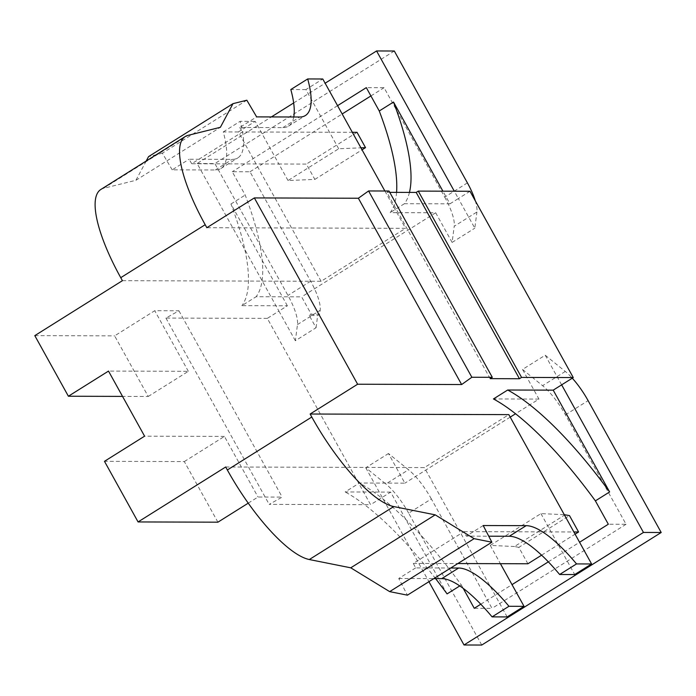 <?xml version="1.0" encoding="UTF-8"?>
<svg xmlns="http://www.w3.org/2000/svg" width="696" height="696" viewBox="0 0 696 696"><rect width="100%" height="100%" fill="white"/><g stroke="black" fill="none" stroke-linecap="round" stroke-linejoin="round"><path stroke-width="0.52" stroke-dasharray="3.48 2.61" d="M217.909 522.183L184.309 461.57L104.478 461.326M248.237 503.156L258.016 497.022L282.193 497.092L269.187 504.374L370.594 504.687L267.325 318.376L278.931 311.095L197.125 163.508L271.388 116.928M447.076 593.897L390.647 492.107L370.594 504.687M390.647 492.107L345.146 491.968L359.397 483.024L404.898 483.163L388.472 453.522L408.535 469.757L385.845 483.99L365.774 467.755L388.472 453.522M561.646 384.853L545.22 355.212L522.522 369.445L538.956 399.086L515.553 413.763M510.212 417.121L404.898 483.163M538.956 399.086L493.447 398.947M225.687 466.99L424.386 467.59L508.828 414.625M184.309 461.57L224.425 436.418L258.016 497.022M224.425 436.418L144.585 436.175M197.125 163.508L214.864 163.56L287.961 295.435A39.089 11.441 -122.1 0 1 297.47 324.571L295.365 340.736L316.054 327.755L309.268 315.514L317.646 315.54L319.655 314.279L320.169 310.338A39.089 11.441 57.9 0 0 310.66 281.193L250.003 171.773L232.264 171.721L245.201 195.063A213.698 62.544 -122.1 0 1 256.128 296.722L301.629 296.861L311.269 314.253L319.655 314.279M316.054 327.755L317.646 315.54M459.786 585.919L461.326 584.962A213.698 62.544 57.9 0 0 359.397 483.024M461.326 584.962L463.214 588.364M481.754 645.044L408.656 513.169L431.355 498.936L492.011 608.365L474.263 608.304M431.355 498.936A39.089 11.441 57.9 0 0 408.535 469.757M522.522 369.445L542.593 385.68A39.089 11.441 -122.1 0 1 565.413 414.86L626.061 524.279L608.321 524.227M396.572 192.366A213.698 62.544 -122.1 0 1 390.178 212.637L435.687 212.776L452.113 242.417L454.227 226.252L476.917 212.019A39.089 11.441 57.9 0 0 475.333 200.9M467.407 182.883L444.709 197.116L384.061 87.696L366.314 87.635M444.709 197.116A39.089 11.441 -122.1 0 1 454.227 226.252M295.365 340.736L278.931 311.095L287.378 305.796L241.877 305.657L256.128 296.722M287.378 305.796L230.95 204.006A213.698 62.544 -122.1 0 1 241.877 305.657M409.457 192.409A213.698 62.544 -122.1 0 1 404.428 203.702L449.938 203.841L442.917 191.183M449.938 203.841L458.377 198.543L454.314 191.217M293.66 102.956L325.128 83.224M230.95 204.006L245.201 195.063M337.569 105.67L232.264 171.721M365.774 467.755L428.927 581.682M480.779 604.224L512.021 584.631M548.335 561.846L579.577 542.254M309.268 315.514L311.269 314.253M267.325 318.376L165.918 318.063L178.924 310.79L154.747 310.712L114.631 335.872L148.231 396.476L122.539 396.398M34.8 335.629L114.631 335.872M122.409 280.679L321.108 281.288L405.559 228.323L206.851 227.714M490.184 378.65L386.906 192.34L389.02 191.017M386.906 192.34L389.76 192.348M469.991 191.261L458.377 198.543L474.811 228.184L476.917 212.019M404.428 203.702L390.178 212.637M435.687 212.776L301.629 296.861M288.031 180.534L278.87 164.012L306.362 164.091L314.853 179.403L288.031 180.534L338.691 148.761L360.937 147.822M314.853 179.403L362.042 149.814M148.231 396.476L188.338 371.325L108.506 371.081M188.338 371.325L154.747 310.712M450.73 568.014L415.642 567.901L413.311 563.412L463.98 531.64L466.311 536.129L488.74 536.198M483.198 525.532L466.311 536.129M415.642 567.901L398.756 578.498L407.421 595.167M452.113 242.417L474.811 228.184M435.592 578.611A213.698 62.544 57.9 0 0 345.146 491.968M321.108 281.288L238.337 131.953L255.223 121.365L278.87 164.012L191.731 163.743L242.399 131.97L352.333 132.301M357.031 132.318L306.362 164.091M463.98 531.64L573.869 531.97M413.311 563.412L457.837 563.551M541.601 555.173L575.087 534.171M293.755 116.998A104.704 30.641 -122.1 0 1 288.501 126.124A104.704 30.641 -122.1 0 1 282.854 127.612L239.755 127.472L256.641 116.884M239.755 127.472L242.399 131.97M191.731 163.743L189.086 159.254L232.186 159.384A104.704 30.641 57.9 0 0 237.832 157.905A104.704 30.641 57.9 0 0 240.146 121.313L255.223 121.365M238.337 131.953L223.259 131.909A104.704 30.641 -122.1 0 1 220.945 168.493A104.704 30.641 -122.1 0 1 215.299 169.981L172.199 169.85L189.086 159.254M172.199 169.85L162.386 153.181L246.828 100.215M507.158 616.926L424.386 467.59M398.756 578.498L433.843 578.602M527.907 563.769L518.816 547.369L569.485 515.597M518.816 547.369L514.509 546.508L565.169 514.727M178.924 310.79L282.193 497.092M408.656 513.169A39.089 11.441 57.9 0 0 385.845 483.99M626.061 524.279L492.011 608.365M545.22 355.212L565.291 371.447A39.089 11.441 -122.1 0 1 572.286 378.18M514.509 546.508L490.271 545.394L540.94 513.613L564.291 514.692M165.918 318.063L269.187 504.374M394.31 51.017L214.864 163.56M250.003 171.773L342.171 113.97M370.916 95.935L384.061 87.696M146.204 161.028L135.938 180.273L103.556 188.329A104.243 30.511 57.9 0 0 100.842 189.477M162.386 153.181L148.553 156.626M384.871 191L405.559 228.323M135.938 180.273L220.38 127.307M540.94 513.613L574.713 574.548M490.271 545.394L500.407 563.682M338.691 148.761L305.892 89.584L322.779 78.987M223.259 131.909L240.146 121.313M305.892 89.584L290.815 89.54M565.413 414.86L588.103 400.626M310.66 281.193L287.961 295.435M103.556 188.329L187.998 135.372M215.299 169.981L232.186 159.384M282.854 127.612L299.741 117.015M297.47 324.571L320.169 310.338M565.291 371.447L542.593 385.68M220.945 168.493L237.832 157.905M288.501 126.124L305.387 115.536"/><path stroke-width="1.04" d="M122.539 396.398L68.391 396.233L108.506 371.081L144.585 436.175L104.478 461.326L138.069 521.939L217.909 522.183L248.237 503.156M515.553 413.763L510.212 417.121M507.697 390.012L553.207 390.151L609.626 491.942A213.698 62.544 57.9 0 0 507.697 390.012L493.447 398.947A213.698 62.544 57.9 0 1 595.385 500.876L608.321 524.227L579.577 542.254M471.853 377.258L368.584 190.956L358.37 198.238L461.639 384.549L471.853 377.258L492.29 377.319L490.184 378.65L519.451 378.737L521.565 377.415L573.26 377.571L553.207 390.151M461.639 384.549L357.622 384.227L254.353 197.925L206.851 227.714L205.189 224.712A104.243 30.511 -122.1 0 1 185.284 136.512A104.243 30.511 -122.1 0 1 187.998 135.372L220.38 127.307L232.995 103.66L246.828 100.215L256.641 116.884L299.741 117.015A104.704 30.641 57.9 0 0 305.387 115.536A104.704 30.641 57.9 0 0 307.702 78.944L322.779 78.987L384.871 191M488.74 536.198L509.289 536.259A105.157 30.781 -122.1 0 1 559.636 574.505L576.523 563.917L591.6 563.96L508.828 414.625L310.129 414.024L357.622 384.227M138.069 521.939L225.687 466.99L227.348 469.983L311.791 417.026A104.243 30.511 57.9 0 0 393.762 506.566L435.2 514.849L474.124 538.66L491.872 542.21L483.198 525.532L526.176 525.663L509.289 536.259M310.129 414.024L311.791 417.026M185.284 136.512L100.842 189.477A104.243 30.511 57.9 0 0 120.747 277.678L122.409 280.679L34.8 335.629L68.391 396.233M463.214 588.364L474.263 608.304L480.779 604.224M442.917 191.183L393.51 102.051L379.259 110.986A213.698 62.544 -122.1 0 1 396.572 192.366M379.259 110.986L366.314 87.635L337.569 105.67M393.51 102.051A213.698 62.544 -122.1 0 1 409.457 192.409M454.314 191.217L376.571 50.956L394.31 51.017L467.407 182.883A39.089 11.441 57.9 0 1 475.333 200.9M271.388 116.928L293.66 102.956M325.128 83.224L376.571 50.956M428.927 581.682L464.014 644.983L643.461 532.44L561.646 384.853M609.626 491.942L595.385 500.876M512.021 584.631L548.335 561.846M435.592 578.611A213.698 62.544 57.9 0 1 447.076 593.897L459.786 585.919M358.37 198.238L254.353 197.925M492.29 377.319L389.02 191.017L368.584 190.956M389.76 192.348L416.182 192.427L519.451 378.737M521.565 377.415L418.296 191.104L416.182 192.427M418.296 191.104L469.991 191.261L573.26 377.571M362.042 149.814L365.522 147.63L357.031 132.318L352.333 132.301M360.937 147.822L365.522 147.63M227.348 469.983A104.243 30.511 -122.1 0 0 309.32 559.532L350.758 567.814L389.673 591.626L407.421 595.167L491.872 542.21M457.837 563.551L500.407 563.682L524.044 606.329L507.158 616.926L492.081 616.873L508.967 606.286A105.157 30.781 57.9 0 0 458.62 568.032L450.73 568.014M541.601 555.173L527.907 563.769L500.407 563.682M575.087 534.171L578.576 531.988L573.869 531.97M433.843 578.602L441.734 578.628A105.157 30.781 -122.1 0 1 492.081 616.873M564.291 514.692L569.485 515.597L578.576 531.988M576.523 563.917A105.157 30.781 57.9 0 0 526.176 525.663M464.014 644.983L481.754 645.044L661.2 532.492L643.461 532.44M572.286 378.18A39.089 11.441 -122.1 0 1 588.103 400.626L661.2 532.492M350.758 567.814L435.2 514.849M389.673 591.626L474.124 538.66M342.171 113.97L370.916 95.935M232.995 103.66L148.553 156.626L146.204 161.028M591.6 563.96L574.713 574.548L559.636 574.505M524.044 606.329L508.967 606.286M293.755 116.998A104.704 30.641 -122.1 0 0 290.815 89.54L307.702 78.944M120.747 277.678L205.189 224.712M309.32 559.532L393.762 506.566M458.62 568.032L441.734 578.628"/></g></svg>
